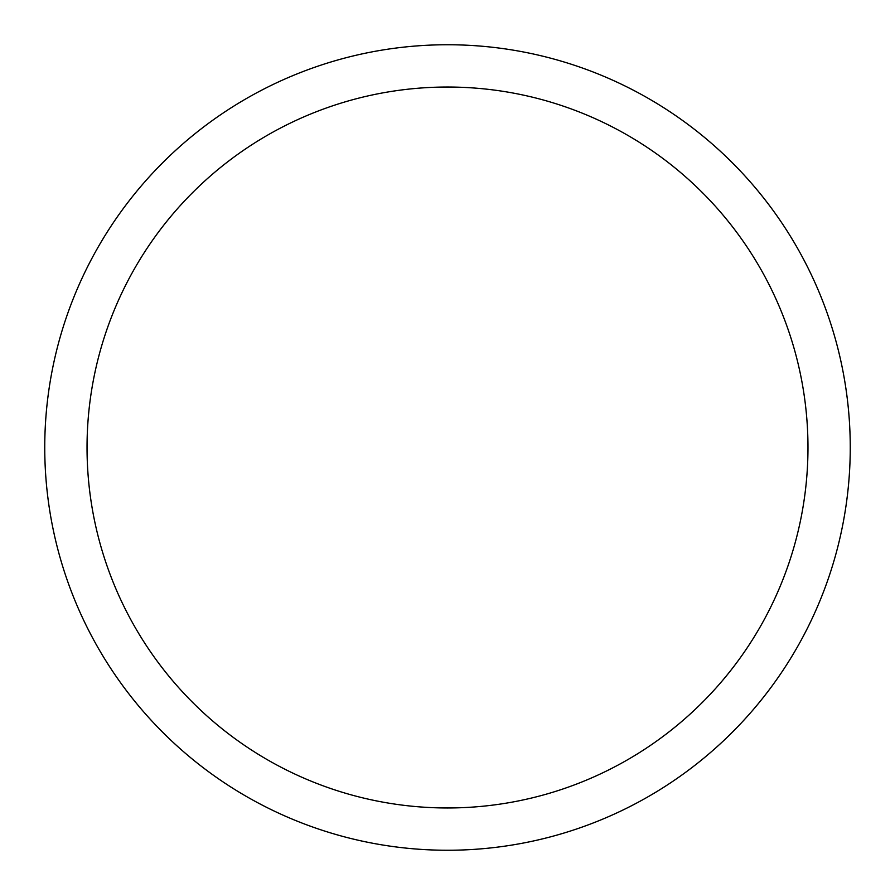 <?xml version="1.0" encoding="UTF-8"?>
<svg xmlns="http://www.w3.org/2000/svg" width="895" height="895" viewBox="0 0 895 895"><rect width="100%" height="100%" fill="white"/><g stroke="black" fill="none" stroke-linecap="round" stroke-linejoin="round"><path stroke-width="1.34" d="M44.75 447.5A402.75 402.75 0 0 1 648.875 98.707A402.75 402.75 0 0 1 648.875 796.293A402.75 402.75 0 0 1 44.75 447.5M87.039 447.5A360.461 360.461 0 0 1 627.731 135.324A360.461 360.461 0 0 1 627.731 759.676A360.461 360.461 0 0 1 87.039 447.5"/></g></svg>
